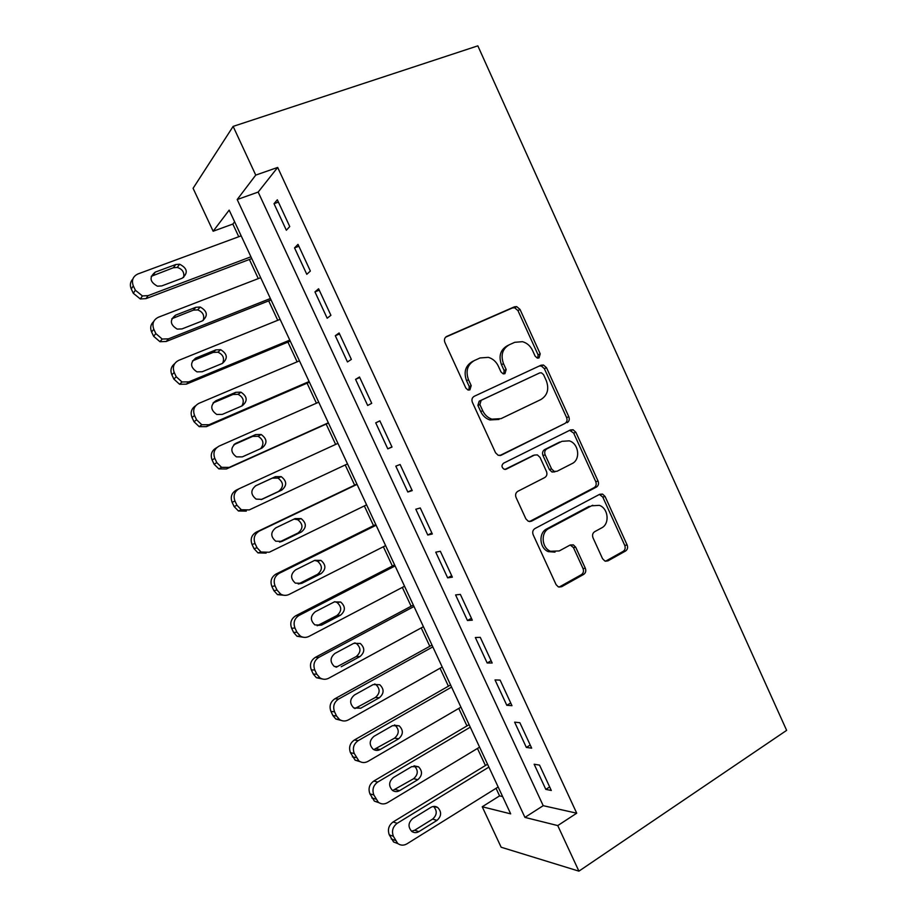 <?xml version="1.0" encoding="UTF-8"?>
<svg xmlns="http://www.w3.org/2000/svg" width="917" height="917" viewBox="0 0 917 917"><rect width="100%" height="100%" fill="white"/><g stroke="black" fill="none" stroke-linecap="round" stroke-linejoin="round"><path stroke-width="1.38" d="M539.013 357.939L540.216 353.847L520.008 309.407L516.684 306.61L514.437 306.817L446.762 336.401C444.55 337.685 443.92 339.691 444.883 342.408L465.847 388.086L467.922 389.966L469.905 389.851L471.2 385.621L468.495 379.741C465.435 371.076 467.395 364.668 474.398 360.519L480.072 357.951L488.383 357.355C492.83 358.696 496.131 361.607 498.309 366.089L500.969 371.912L503.089 373.804L504.923 373.678L506.173 369.517L503.513 363.705C500.499 355.166 502.39 348.861 509.199 344.803L514.724 342.316L522.449 341.674C526.954 342.935 530.313 345.858 532.525 350.432L535.15 356.174L537.305 358.077L539.013 357.939M537.821 358.157L538.073 354.845L517.933 310.565L514.62 307.768L512.385 307.974L445.651 337.158M468.828 390.103L469.24 386.55L466.547 380.681L468.495 379.741M503.8 373.907L504.121 370.479L501.473 364.691L503.513 363.705M602.538 558.682L604.842 561.009L607.948 560.86L625.543 551.025C627.526 549.615 628.065 547.598 627.136 545.007L605.094 496.533L602.572 494.103L599.729 494.274L534.932 528.559C532.8 530.003 532.215 532.066 533.167 534.749L556.034 584.553L558.235 586.834L561.617 586.731L583.659 574.42C585.711 572.953 586.272 570.901 585.333 568.265L575.704 547.208L573.354 544.858L570.191 544.996L559.232 550.945L550.509 551.266C541.546 547.873 540.491 532.41 548.939 528.467L591.534 505.806L599.317 505.347C608.384 508.259 609.988 523.905 601.609 527.917L594.652 531.7C592.623 533.121 592.073 535.138 593.001 537.775L602.538 558.682M557.754 825.587L578.914 871.15L786.637 730.368L477.837 45.85L233.136 126.397L255.74 175.101L237.194 199.539L524.937 817.402L557.754 825.587L576.724 813.196L277.679 167.433L255.74 175.101M567.153 422.68C569.205 421.362 569.755 419.401 568.827 416.776L546.521 367.717L543.472 365.023L541.007 365.218L474.238 396.282C472.049 397.623 471.43 399.64 472.393 402.345L495.547 452.78L498.229 455.325L501.267 455.187L564.929 423.459C566.981 422.141 567.531 420.181 566.603 417.567L544.366 368.668L541.328 365.986L539.311 366.021M575.899 432.32L598.067 481.081C598.996 483.695 598.457 485.689 596.44 487.053L531.539 521.165L528.307 521.28L525.877 518.873L516.053 497.461C515.09 494.767 515.686 492.716 517.83 491.306L544.755 477.551C546.841 476.164 547.415 474.146 546.475 471.498L540.056 457.434L537.373 454.901L534.473 455.061L506.287 469.149L504.132 469.24C501.496 467.326 501.312 465.309 503.559 463.188L570.454 429.947L573.125 429.764L575.899 432.32L573.652 433.065L595.763 481.666L598.067 481.081M289.749 226.556L277.335 199.791L274.023 203.689L286.345 230.224L289.749 226.556M310.37 271.031L298.002 244.369L294.54 247.888L306.794 274.309L310.37 271.031M330.911 315.31L318.6 288.763L314.955 291.893L327.174 318.21L330.911 315.31M351.36 359.407L339.107 332.974L335.301 335.725L347.463 361.94L351.36 359.407M371.729 403.32L359.521 377.002L355.555 379.374L367.671 405.474L371.729 403.32M392.017 447.06L379.856 420.834L375.729 422.84L387.788 448.837L392.017 447.06M412.214 490.606L400.11 464.495L395.812 466.134L407.824 492.016L412.214 490.606M432.331 533.981L420.273 507.972L415.814 509.244L427.78 535.024L432.331 533.981M452.368 577.171L440.355 551.277L435.747 552.172L447.656 577.848L452.368 577.171M472.312 620.179L460.357 594.399L455.589 594.938L467.452 620.5L472.312 620.179M492.188 663.014L480.267 637.338L475.35 637.521L487.168 662.98L492.188 663.014M511.973 705.677L500.109 680.105L495.031 679.933L506.803 705.288L511.973 705.677M531.677 748.169L519.859 722.699L514.632 722.16L526.347 747.424L531.677 748.169M277.679 167.433L258.17 192.077L543.208 805.676L576.724 813.196M534.153 764.228L545.821 789.388L551.3 790.477L539.54 765.11L534.153 764.228M234.626 221.822L232.849 224.057L238.764 236.724M249.378 259.477L258.285 278.596M268.681 300.868L277.736 320.297M287.915 342.098L297.119 361.837M307.069 383.168L316.411 403.205M326.154 424.078L335.633 444.424M345.216 464.965L354.638 485.15M364.336 505.932L373.54 525.67M383.363 546.75L392.361 566.03M402.334 587.407L411.114 606.229M421.212 627.893L429.798 646.279M440.034 668.241L448.402 686.18M458.775 708.417L466.948 725.92M477.448 748.444L485.414 765.512M496.051 788.322L499.57 795.887L502.631 796.575M578.914 871.15L501.14 847.228L482.227 806.765L510.689 813.86L229.17 210.119L213.145 231.233L193.086 188.306L233.136 126.397M499.57 795.887L482.227 806.765M232.849 224.057L213.145 231.233M258.17 192.077L237.194 199.539M543.208 805.676L524.937 817.402M274.023 203.689L278.401 202.107M294.54 247.888L298.873 246.237M314.955 291.893L319.254 290.173M335.301 335.725L339.554 333.937M355.555 379.374L359.762 377.529M387.788 448.837L391.937 446.888M375.729 422.84L379.902 420.926M407.824 492.016L411.939 489.999M427.78 535.024L431.85 532.949M447.656 577.848L451.691 575.716M467.452 620.5L471.441 618.299M487.168 662.98L491.122 660.721M506.803 705.288L510.712 702.972M526.347 747.424L530.232 745.04M545.821 789.388L549.661 786.946M508.305 345.262L507.147 345.847C500.361 349.893 498.47 356.174 501.473 364.691M473.413 361.023L472.438 361.516C465.458 365.654 463.486 372.05 466.547 380.681M499.822 455.566L564.929 423.459M543.552 374.663L541.443 372.795L539.7 372.921L481.161 400.316L479.878 404.557L482.72 410.747C484.726 414.908 487.764 417.705 491.81 419.149L501.026 418.645L540.824 399.583C547.472 395.422 549.306 389.129 546.314 380.715L543.552 374.663M498.974 419.447L489.793 419.952C485.746 418.519 482.732 415.733 480.726 411.584L477.895 405.406L479.178 401.188L539.7 372.921M529.476 521.578L594.136 487.615C596.142 486.251 596.68 484.268 595.763 481.666M533.407 455.394L504.946 469.412M572.082 463.589C580.851 459.669 578.81 443.461 569.262 440.848L561.938 441.329L546.876 448.86C544.79 450.213 544.217 452.219 545.157 454.866L551.564 468.908L554.177 471.407L557.089 471.246L572.082 463.589M554.888 471.865L551.988 472.026L549.375 469.538L542.979 455.543C542.05 452.906 542.623 450.9 544.698 449.559L559.737 442.04M573.652 433.065L569.675 430.337M592.772 505.256L591.534 505.806M555.003 552.126L548.309 551.633C539.356 548.24 538.313 532.834 546.738 528.903L589.23 506.299M559.072 587.121L581.355 574.695C583.407 573.24 583.969 571.199 583.029 568.563L573.434 547.575L570.214 544.985M605.518 561.227L623.147 551.381C625.13 549.971 625.658 547.965 624.741 545.374L602.767 497.06L599.42 494.435M250.926 256.783L148.13 295.629L142.41 295.939L135.361 290.219L133.297 285.875C131.349 280.407 132.873 276.43 137.905 273.965L241.16 235.841M251.762 258.571L145.986 298.633L140.312 298.942L133.309 293.28L131.269 288.97C129.687 285.164 130.214 281.84 132.862 279.009M183.595 277.484C184.592 272.464 182.483 269.105 177.268 267.432L173.37 267.753L151.225 276.326M161.77 285.909L182.162 278.229C188.34 272.968 187.492 268.303 179.64 264.211L175.72 264.532L155.271 272.108C149.035 277.221 149.758 281.909 157.437 286.184L161.77 285.909M270.389 298.529L168.522 338.832L162.206 339.049L155.844 333.582L153.804 329.26C151.844 323.804 153.357 319.804 158.332 317.259L260.669 277.679M271.042 299.939L166.206 341.479L159.948 341.697L153.632 336.275L151.603 331.988C149.93 327.862 150.64 324.354 153.735 321.466M203.173 320.492C204.72 315.471 202.886 311.94 197.682 309.9L193.315 310.164L171.834 318.715M182.036 328.905L202.244 320.95C208.251 315.884 207.574 311.241 200.215 307.023L195.825 307.298L175.56 315.161C169.496 320.079 170.058 324.733 177.222 329.111L182.036 328.905M289.783 340.115L188.833 381.862L182.013 381.976L176.247 376.772L174.219 372.462C172.27 367.018 173.76 362.983 178.689 360.37L280.098 319.345M290.253 341.135L186.357 384.154L179.583 384.269L173.875 379.099L171.846 374.824C170.081 370.319 171.02 366.617 174.643 363.717M222.59 363.327C224.711 358.318 223.163 354.615 217.948 352.197L213.18 352.415L192.455 360.897M202.21 371.74L222.235 363.487C228.092 358.593 227.565 353.996 220.653 349.686L215.85 349.893L195.768 358.054C189.865 362.8 190.278 367.408 196.983 371.866L202.21 371.74M309.098 381.541L209.065 424.72L201.797 424.731L196.57 419.78L194.542 415.481C192.604 410.059 194.072 406.002 198.955 403.32L299.446 360.851M309.396 382.171L206.428 426.646L199.218 426.669L194.026 421.751L192.02 417.499C190.163 412.524 191.366 408.627 195.619 405.795M241.824 406.002C244.575 401.038 243.337 397.153 238.099 394.333L232.964 394.482L213.099 402.918M222.315 414.392L242.157 405.853C247.854 401.107 247.452 396.545 240.953 392.167L235.784 392.316L215.885 400.763C210.153 405.371 210.429 409.933 216.733 414.45L222.315 414.392M328.343 422.794L229.204 467.395L221.57 467.326L216.813 462.615L214.796 458.34C212.859 452.918 214.303 448.837 219.14 446.086L318.726 402.185M328.458 423.046L226.407 468.977L218.831 468.896L214.108 464.231L212.102 459.99C210.188 454.614 211.621 450.568 216.423 447.828L216.825 447.576M260.715 448.631C264.325 443.759 263.466 439.644 258.113 436.309L252.668 436.389L233.835 444.734M242.329 456.872L261.987 448.058C267.546 443.427 267.26 438.899 261.139 434.486L255.648 434.578L235.933 443.301C230.339 447.794 230.511 452.322 236.448 456.872L242.329 456.872M347.497 463.899L249.275 509.909L241.32 509.749L236.964 505.278L234.958 501.014C233.021 495.616 234.454 491.501 239.245 488.669L337.926 443.37M261.104 499.605L278.562 491.455C283.938 486.961 283.754 482.502 278.011 478.101L272.303 478.135L255.327 485.953M246.318 511.124L238.42 510.975L234.11 506.539L232.116 502.31C230.19 496.957 231.611 492.876 236.368 490.068L238.901 488.841M262.262 499.18L281.748 490.091C287.159 485.563 286.975 481.07 281.187 476.634L275.432 476.657L255.889 485.666C250.444 490.068 250.524 494.55 256.118 499.112L261.838 499.364M356.908 484.073L256.244 532.147C251.522 535.012 250.123 539.127 252.037 544.469L254.02 548.675L257.986 552.894L266.148 553.111M366.594 504.831L269.254 552.24L261.036 552.023L257.047 547.758L255.041 543.517C253.115 538.13 254.525 533.992 259.27 531.092L357.057 484.382M279.467 542.016L298.082 532.983C303.332 528.57 303.24 524.146 297.796 519.733L294.082 519.079M282.115 541.328L301.418 531.952C306.702 527.504 306.599 523.057 301.12 518.598L295.136 518.575L275.776 527.86C270.469 532.192 270.458 536.64 275.753 541.202L282.115 541.328L279.972 541.97M375.787 524.547L276.028 574.042C271.352 576.988 269.976 581.126 271.879 586.456L273.862 590.64L277.507 594.652L284.923 595.351M385.61 545.615L289.153 594.411C286.31 595.752 283.491 595.649 280.717 594.124L277.037 590.078L275.043 585.848C273.117 580.484 274.515 576.312 279.215 573.343L376.108 525.246M298.3 584.026L317.534 574.34C322.658 569.996 322.635 565.606 317.465 561.181L314.577 560.425M301.888 583.292L321.019 573.652C326.177 569.274 326.154 564.849 320.95 560.39L314.76 560.333L295.572 569.881C290.391 574.157 290.311 578.57 295.343 583.132L301.888 583.292L298.541 583.911M394.597 564.883L295.733 615.777C291.102 618.792 289.738 622.952 291.64 628.271L293.612 632.443L296.993 636.26L303.676 637.315M404.546 586.238L308.983 636.398C306.049 637.831 303.172 637.716 300.352 636.077L296.948 632.226L294.965 628.019C293.05 622.654 294.414 618.459 299.08 615.422L395.089 565.949M317.167 625.772L336.906 615.536C341.915 611.238 341.949 606.894 337.032 602.469L334.762 601.701M321.592 625.096L340.539 615.181C345.583 610.86 345.617 606.469 340.666 602.011L334.304 601.907L315.299 611.742C310.233 615.96 310.095 620.351 314.886 624.901L321.592 625.096L318.084 625.371M413.326 605.048L315.356 657.351C310.783 660.423 309.43 664.607 311.333 669.914L313.293 674.075L316.422 677.709L322.452 679.004M423.425 626.701L328.722 678.225C325.718 679.738 322.784 679.612 319.941 677.869L316.789 674.201L314.806 670.006C312.892 664.665 314.244 660.435 318.864 657.34L413.991 606.492M336.035 667.278L356.197 656.572C361.092 652.319 361.195 647.998 356.495 643.585L354.81 642.886M341.204 666.739L359.991 656.549C364.909 652.274 365.012 647.906 360.278 643.459L353.767 643.333L334.934 653.431C329.994 657.615 329.799 661.971 334.373 666.51L337.548 666.67M431.987 645.075L334.911 698.754C330.372 701.895 329.043 706.113 330.934 711.397L332.894 715.535L335.805 719.008L341.273 720.464M442.212 667.003L348.391 719.891C345.308 721.473 342.339 721.347 339.473 719.501L336.539 716.005L334.567 711.833C332.665 706.491 333.994 702.25 338.568 699.075L432.824 646.875M354.902 708.554L375.42 697.447C380.211 693.229 380.349 688.931 375.855 684.529L374.709 683.967M360.748 708.211L379.351 697.757C384.166 693.504 384.315 689.171 379.787 684.735L373.162 684.586L354.501 694.96C349.664 699.109 349.423 703.442 353.802 707.958L360.748 708.211L356.931 707.809M450.579 684.942L354.386 739.996C349.881 743.194 348.586 747.435 350.466 752.719L355.131 760.159L360.129 761.706M460.942 707.156L367.969 761.374C364.84 763.047 361.837 762.921 358.948 760.984L354.249 753.487C352.346 748.169 353.664 743.882 358.192 740.649L451.588 687.097M373.781 749.636L394.562 738.151C399.25 733.967 399.434 729.691 395.124 725.313L394.459 724.923M380.211 749.51L398.643 738.793C403.365 734.574 403.549 730.253 399.204 725.84L392.476 725.679L373.987 736.317C369.253 740.443 368.978 744.764 373.173 749.258C375.431 750.725 377.781 750.805 380.211 749.51L376.245 748.788M469.091 724.648L373.781 781.066C369.322 784.333 368.038 788.609 369.918 793.87L374.4 801.149L379.019 802.765M479.591 747.16L387.478 802.707C384.303 804.45 381.266 804.324 378.366 802.306L373.849 794.97C371.958 789.663 373.253 785.365 377.735 782.063L470.272 727.181M392.671 790.523L413.636 778.705C418.221 774.544 418.45 770.28 414.301 765.924L414.06 765.752M399.594 790.66L417.854 779.668C422.473 775.473 422.703 771.174 418.53 766.784L411.722 766.612L393.393 777.513C388.751 781.628 388.441 785.926 392.476 790.397C394.746 791.921 397.118 792.013 399.594 790.66L395.479 789.594M487.546 764.216L393.095 821.976C388.682 825.311 387.421 829.61 389.289 834.86L393.611 841.989L397.944 843.64M498.172 786.992L406.907 843.869C403.686 845.692 400.626 845.566 397.726 843.48L393.382 836.293C391.49 830.997 392.763 826.676 397.199 823.306L488.887 767.093M411.55 831.238L414.644 830.252L432.629 819.099C437.088 815.018 437.386 810.8 433.512 806.444M418.897 831.639L436.996 820.394C441.524 816.199 441.776 811.923 437.764 807.545C435.552 806.089 433.26 806.032 430.875 807.373L412.73 818.537C408.18 822.652 407.836 826.928 411.722 831.375C414.003 832.968 416.398 833.049 418.897 831.639L414.644 830.252M538.073 354.845L540.216 353.847M469.24 386.55L471.2 385.621M504.121 370.479L506.173 369.517M446.04 336.826L446.762 336.401M512.385 307.974L514.437 306.817M517.933 310.565L520.008 309.407M500.292 455.508L501.267 455.187M544.366 368.668L546.521 367.717M566.603 417.567L568.827 416.776M479.178 401.188L481.161 400.316M477.895 405.406L479.878 404.557M480.726 411.584L482.72 410.747M594.136 487.615L596.44 487.053M529.579 521.578L531.539 521.165M532.33 455.738L534.473 455.061M505.462 469.401L506.287 469.149M544.698 449.559L546.876 448.86M542.979 455.543L545.157 454.866M549.375 469.538L551.564 468.908M546.738 528.903L548.939 528.467M573.434 547.575L575.704 547.208M583.029 568.563L585.333 568.265M581.355 574.695L583.659 574.42M559.37 586.972L561.617 586.731M602.767 497.06L605.094 496.533M624.741 545.374L627.136 545.007M623.147 551.381L625.543 551.025M605.587 561.181L607.948 560.86M148.13 295.629L145.986 298.633M133.297 285.875L131.269 288.97M135.361 290.219L133.309 293.28M153.082 275.295L155.271 272.108M173.37 267.753L175.72 264.532M168.522 338.832L166.206 341.479M153.804 329.26L151.603 331.988M155.844 333.582L153.632 336.275M173.198 317.993L175.56 315.161M193.315 310.164L195.825 307.298M188.833 381.862L186.357 384.154M174.219 372.462L171.846 374.824M176.247 376.772L173.875 379.099M193.246 360.519L195.768 358.054M213.18 352.415L215.85 349.893M209.065 424.72L206.428 426.646M194.542 415.481L192.02 417.499M196.57 419.78L194.026 421.751M213.214 402.872L215.885 400.763M232.964 394.482L235.784 392.316M229.204 467.395L226.407 468.977M214.796 458.34L212.102 459.99M216.813 462.615L214.108 464.231M234.293 444.309L235.933 443.301M252.668 436.389L255.648 434.578M234.958 501.014L232.116 502.31M236.964 505.278L234.11 506.539M272.303 478.135L275.432 476.657M278.562 491.455L281.748 490.091M259.27 531.092L256.244 532.147M255.041 543.517L252.037 544.469M257.047 547.758L254.02 548.675M298.082 532.983L301.418 531.952M279.215 573.343L276.028 574.042M275.043 585.848L271.879 586.456M277.037 590.078L273.862 590.64M317.534 574.34L321.019 573.652M299.08 615.422L295.733 615.777M294.965 628.019L291.64 628.271M296.948 632.226L293.612 632.443M336.906 615.536L340.539 615.181M318.864 657.34L315.356 657.351M314.806 670.006L311.333 669.914M316.789 674.201L313.293 674.075M356.197 656.572L359.991 656.549M338.568 699.075L334.911 698.754M334.567 711.833L330.934 711.397M336.539 716.005L332.894 715.535M375.42 697.447L379.351 697.757M358.192 740.649L354.386 739.996M354.249 753.487L350.466 752.719M356.209 757.637L352.415 756.834M394.562 738.151L398.643 738.793M377.735 782.063L373.781 781.066M373.849 794.97L369.918 793.87M375.81 799.108L371.855 797.973M413.636 778.705L417.854 779.668M397.199 823.306L393.095 821.976M393.382 836.293L389.289 834.86M395.33 840.419L391.227 838.952M432.629 819.099L436.996 820.394M514.701 307.791L514.299 306.897M514.62 307.768L516.684 306.61M541.328 365.986L543.472 365.023M489.793 419.952L491.81 419.149M551.988 472.026L554.177 471.407M570.89 430.509L573.125 429.764M548.309 551.633L550.509 551.266M571.085 545.237L573.354 544.858M600.245 494.63L602.572 494.103M142.41 295.939L140.312 298.942M177.268 267.432L179.64 264.211M162.206 339.049L159.948 341.697M197.682 309.9L200.215 307.023M182.013 381.976L179.583 384.269M217.948 352.197L220.653 349.686M201.797 424.731L199.218 426.669M238.099 394.333L240.953 392.167M221.57 467.326L218.831 468.896M258.113 436.309L261.139 434.486M241.32 509.749L238.42 510.975M278.011 478.101L281.187 476.634M261.036 552.023L257.986 552.894M297.796 519.733L301.12 518.598M280.717 594.124L277.507 594.652M317.465 561.181L320.95 560.39M300.352 636.077L296.993 636.26M337.032 602.469L340.666 602.011M319.941 677.869L316.422 677.709M356.495 643.585L360.278 643.459M339.473 719.501L335.805 719.008M375.855 684.529L379.787 684.735M358.948 760.984L355.131 760.159M395.124 725.313L399.204 725.84M378.366 802.306L374.4 801.149M414.301 765.924L418.53 766.784M397.726 843.48L393.611 841.989M433.638 806.433L437.764 807.545"/></g></svg>
